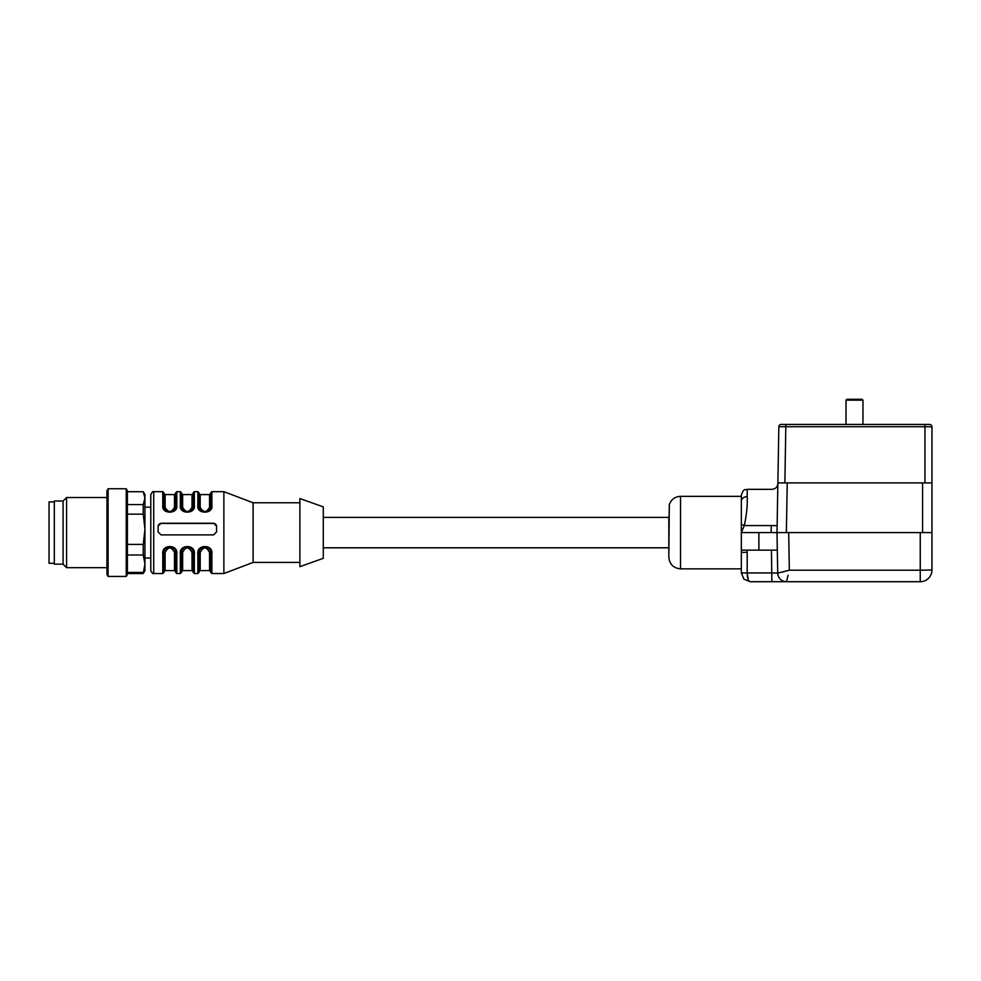 <?xml version="1.0" encoding="UTF-8"?>
<svg xmlns="http://www.w3.org/2000/svg" width="981" height="981" viewBox="0 0 981 981"><rect width="100%" height="100%" fill="white"/><g stroke="black" fill="none" stroke-linecap="round" stroke-linejoin="round"><path stroke-width="1.47" d="M323.276 517.392L668.834 517.392L668.834 557.159L669.3 504.761L668.834 531.653M150.792 558.03L150.792 494.596L150.792 570.599L150.792 558.03L144.943 558.03M108.106 576.448L108.106 488.746L126.23 488.746L126.23 576.448L108.106 576.448L106.941 574.425L106.941 490.77L108.106 488.746M126.23 576.448L127.395 574.425L127.395 490.77L126.23 488.746M127.395 544.418L143.251 544.418L144.943 529.286L143.251 514.154L127.395 514.154M143.251 514.154L143.251 504.577L144.943 498.152L143.251 491.739L127.395 491.739M127.395 504.577L143.251 504.577M143.251 491.739L127.395 491.665M143.251 491.665L144.943 494.596L144.943 570.599L143.251 573.529L144.943 563.732L143.251 555.013L127.395 555.013M127.395 572.438L143.251 572.438M143.251 555.013L143.251 544.418M106.941 567.68L66.585 567.68L66.585 497.514L106.941 497.514M66.585 567.68L63.078 564.173L63.078 501.021L66.585 497.514M63.078 564.173L54.311 564.173L54.311 501.021L63.078 501.021M54.311 501.904L49.05 501.904L49.05 563.29L54.311 563.29M323.276 558.324L323.276 506.87L299.892 498.544L299.892 566.662L323.276 558.324M299.892 562.42L253.11 562.42L223.876 573.529L223.876 491.665L211.884 491.665L211.884 505.73C213.184 514.228 196.592 514.338 197.855 505.73A1.165 0.773 0 0 1 199.02 506.503L199.02 492.842L199.02 506.503C198.849 513.48 210.89 513.48 210.719 506.503L210.719 492.842L210.719 506.503L210.719 493.418L209.554 494.596L200.198 494.596L200.198 507.336C203.337 512.769 206.451 512.769 209.554 507.336L209.554 494.596M180.32 505.73L180.32 491.665L181.485 492.842L181.485 506.503C183.594 516.435 195.084 510.132 193.183 506.503A1.165 0.773 -0 0 1 194.348 505.73C195.636 514.228 179.057 514.338 180.32 505.73A1.165 0.773 -0 0 1 181.485 506.503C181.313 513.48 193.355 513.48 193.183 506.503L193.183 492.842L193.183 506.503L193.183 493.418L192.006 494.596L182.65 494.596L182.65 507.336C185.789 512.769 188.916 512.769 192.006 507.336L192.006 494.596M162.772 505.73A1.165 0.773 180 0 1 163.95 506.503L163.95 492.842L163.95 506.503C163.766 513.48 175.807 513.48 175.636 506.503L175.636 492.842L175.636 506.503A1.165 0.773 0 0 1 176.813 505.73C178.101 514.228 161.509 514.338 162.772 505.73L162.772 491.665L153.71 491.665L153.71 573.529C153.073 574.155 152.104 573.186 150.792 570.599M194.348 573.529L193.183 572.352L193.183 553.1C193.355 545.178 181.313 545.178 181.485 553.1L180.32 553.701C179.02 544.259 195.611 544.124 194.348 553.701L194.348 573.529L197.855 573.529L197.855 553.701C196.568 544.259 213.147 544.124 211.884 553.701L210.719 553.1C210.89 545.178 198.849 545.178 199.02 553.1L199.02 553.161C198.334 545.424 211.369 545.35 210.719 553.161A1.165 0.613 180 0 0 209.554 552.548C206.415 546.454 203.288 546.454 200.198 552.548A1.165 0.613 0 0 0 199.02 553.161L199.02 571.776L200.198 570.599L200.198 552.548M162.772 553.701C161.485 544.259 178.064 544.124 176.813 553.701L175.636 553.1C175.807 545.178 163.766 545.178 163.95 553.1L163.95 572.352L162.772 573.529L162.772 553.701L163.95 553.1M158.1 526.123L158.1 531.947L161.019 534.89L213.637 534.89L216.568 531.947L216.568 526.123L213.637 523.241L161.019 523.241L158.1 526.123M211.884 553.701L211.884 573.529L210.719 572.352L210.719 553.1M197.855 553.701L199.02 553.1L199.02 572.352L197.855 573.529M165.115 552.548L165.115 570.599L174.471 570.599L174.471 552.548C171.332 546.454 168.217 546.454 165.115 552.548A1.165 0.613 180 0 0 163.95 553.161C163.263 545.424 176.286 545.35 175.636 553.161L175.636 572.352L176.813 573.529L176.813 553.701M181.485 506.503L181.485 493.418L181.485 506.503M180.32 553.701L180.32 573.529L181.485 572.352L181.485 553.161C180.798 545.424 193.821 545.35 193.183 553.161L193.183 571.776L192.006 570.599L192.006 552.548C188.867 546.454 185.752 546.454 182.65 552.548L182.65 570.599L181.485 571.776M194.348 553.701L193.183 553.161A1.165 0.613 180 0 0 192.006 552.548M253.11 562.42L253.11 502.775L223.876 491.665M165.115 507.336C168.254 512.769 171.368 512.769 174.471 507.336L174.471 494.596L165.115 494.596L165.115 507.336A1.165 0.773 180 0 1 163.95 506.601M216.568 526.368A2.918 2.918 0 0 0 213.637 523.462L161.019 523.462A2.918 2.918 -0 0 0 158.1 526.368M199.02 506.503C201.142 516.435 212.632 510.132 210.719 506.503A1.165 0.773 -0 0 1 211.884 505.73M210.719 506.588A1.165 0.773 0 0 1 209.554 507.336M200.198 507.336A1.165 0.773 0 0 1 199.033 506.662M193.183 506.588A1.165 0.773 0 0 1 192.006 507.336M182.65 507.336A1.165 0.773 0 0 1 181.497 506.662M175.636 506.588A1.165 0.773 0 0 1 174.471 507.336M181.485 553.161A1.165 0.613 180 0 1 182.65 552.548M174.471 552.548A1.165 0.613 180 0 1 175.636 553.161M788.111 575.283L786.48 581.708A8.768 8.768 0 0 1 777.712 573.1L789.349 570.219L920.252 570.219L920.252 532.597L931.95 532.597L931.95 570.022L920.252 570.219L920.252 581.708L786.48 581.708A8.768 8.768 -90 0 1 777.712 573.1L777.001 532.597L788.699 532.597L777.001 532.597L778.853 426.723A2.342 2.342 0 0 1 781.195 424.43L929.608 424.43A2.342 2.342 0 0 1 931.95 426.772L924.948 426.723L924.948 424.43M920.252 581.708A11.698 11.698 0 0 0 931.95 570.022M781.219 572.315L789.337 570.231L788.699 532.597L922.594 532.597L922.594 482.897L931.95 482.897L931.95 426.772L931.95 532.597L922.594 532.597M783.476 424.43L781.195 424.43A2.342 2.342 -90 0 0 778.853 426.723A2.342 2.342 0 0 1 781.195 424.43A2.342 2.342 0 0 0 778.853 426.723L777.859 483.584C777.455 487.079 775.505 488.992 772.01 489.335L747.191 489.335L747.191 496.656A5.849 4.672 180 0 0 741.342 501.316L741.342 532.597L786.357 532.597L787.228 482.897L922.594 482.897M924.948 482.897L924.948 426.723L778.853 426.723L777.872 482.897L787.228 482.897M929.608 424.43A2.342 2.342 0 0 1 931.95 426.772A2.342 2.342 -90 0 0 929.608 424.43A2.342 2.342 0 0 1 931.95 426.772M777.712 573.1L771.863 572.941L777.712 573.1M748.245 579.71L747.191 572.941C747.264 578.103 748.245 581.022 750.109 581.708L743.905 579.146L750.109 581.708L771.863 581.708L771.458 550.145M747.191 572.941L741.342 572.941L743.905 579.146L750.109 581.708L743.905 579.146L741.342 572.941L741.342 552.34L747.191 552.34L747.191 572.941L771.863 572.941M786.48 581.708L771.863 581.708M758.877 532.597L758.877 550.145L741.342 550.145L741.342 552.34M771.152 532.597L771.274 525.583C772.255 476.325 772.255 476.325 771.274 525.583C772.255 476.325 772.255 476.325 771.274 525.583L777.124 525.681L777.001 532.597M741.342 550.145L741.342 532.597L744.285 525.583L741.342 524.443L741.342 495.172C744.113 487.189 745.45 490.451 747.191 489.335M747.191 496.656C747.62 504.81 746.664 514.461 744.285 525.583L771.274 525.583M758.877 550.145L777.308 550.145M846.002 400.162L846.873 399.292L862.078 399.292L862.961 400.162L846.002 400.162L846.002 424.43M197.855 505.73L197.855 491.665L194.348 491.665L194.348 505.73M180.32 491.665L176.813 491.665L176.813 505.73M200.198 570.599L209.554 570.599L209.554 552.548M669.3 504.761C671.188 499.476 674.928 496.668 680.532 496.349L680.532 568.845C673.432 568.158 669.533 564.259 668.834 557.159M784.874 482.897L785.855 424.43M747.068 550.145L747.191 552.34M144.943 507.165L150.792 507.165M143.251 573.529L127.395 573.529M223.876 573.529L211.884 573.529M180.32 573.529L176.813 573.529M162.772 573.529L153.71 573.529M299.892 502.775L253.11 502.775M192.006 570.599L182.65 570.599M153.71 491.665C153.073 491.04 152.104 492.021 150.792 494.596M211.884 491.665L210.719 492.842M197.855 491.665L199.02 492.842M200.198 494.596L199.02 493.418M194.348 491.665L193.183 492.842M182.65 494.596L181.485 493.418M162.772 491.665L163.95 492.842M163.95 506.503C166.059 516.435 177.549 510.132 175.636 506.503M176.813 491.665L175.636 492.842M174.471 494.596L175.636 493.418M165.115 494.596L163.95 493.418M209.554 570.599L210.719 571.776M174.471 570.599L175.636 571.776M165.115 570.599L163.95 571.776M323.276 547.803L668.834 547.803M680.532 568.845L741.342 568.845M680.532 496.349L741.342 496.349M862.961 400.162L862.961 424.43"/></g></svg>
